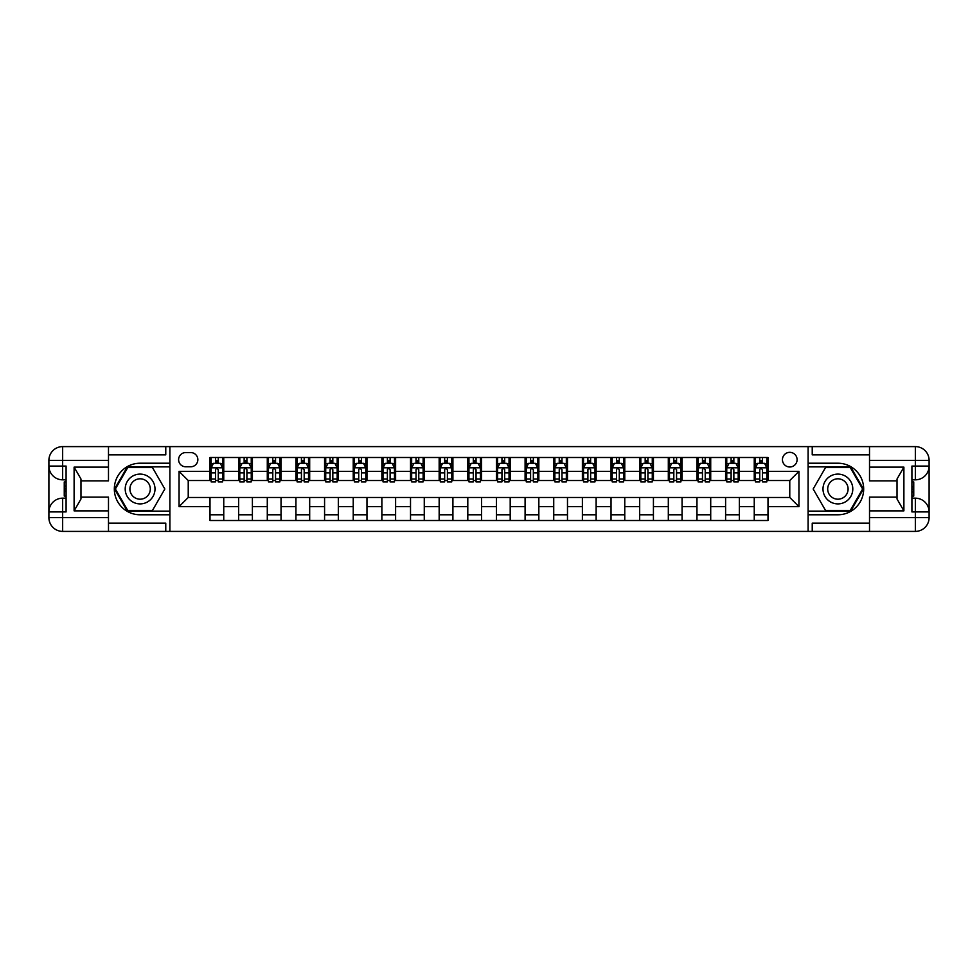<?xml version="1.0" encoding="UTF-8"?>
<svg xmlns="http://www.w3.org/2000/svg" width="978" height="978" viewBox="0 0 978 978"><rect width="100%" height="100%" fill="white"/><g stroke="black" fill="none" stroke-linecap="round" stroke-linejoin="round"><path stroke-width="1.47" d="M789.772 452.337A7.335 7.335 0 0 0 782.437 459.672A7.335 7.335 0 0 0 789.772 466.995A7.335 7.335 0 0 0 797.107 459.672A7.335 7.335 0 0 0 789.772 452.337M108.485 523.144L165.771 523.144L165.771 531.396L869.515 531.396L869.515 517.643L915.347 517.643L915.347 511.922L911.912 511.922L911.912 466.078L915.347 466.078L915.347 460.357L869.515 460.357L869.515 467.117L903.892 467.117L903.892 510.883L897.022 498.976L897.022 479.024L903.892 467.117M185.71 466.775L190.747 466.775A7.103 7.103 0 0 0 197.849 459.672A7.103 7.103 0 0 0 190.747 452.569L185.71 452.569A7.103 7.103 0 0 0 178.607 459.672A7.103 7.103 0 0 0 185.71 466.775M808.109 463.217L808.109 514.783L837.889 514.783A25.783 25.783 0 0 0 863.672 489A25.783 25.783 0 0 0 837.889 463.217L808.109 463.217L808.109 446.604L108.485 446.604L108.485 460.357L62.653 460.357L62.653 466.078L66.088 466.078L66.088 511.922L62.653 511.922L62.653 517.643L108.485 517.643L108.485 510.883L74.108 510.883L74.108 467.117L80.978 479.024L80.978 498.976L74.108 510.883M169.891 514.783L169.891 463.217L140.111 463.217A25.783 25.783 0 0 0 114.328 489A25.783 25.783 0 0 0 140.111 514.783L169.891 514.783L169.891 531.396M210.001 506.641L179.06 506.641L179.06 471.359L210.001 471.359L210.001 480.516L188.228 480.516L188.228 497.484L210.001 497.484L210.001 520.504L767.999 520.504L767.999 497.484L789.772 497.484L789.772 480.516L767.999 480.516L767.999 471.359L798.94 471.359L798.94 506.641L767.999 506.641M767.999 471.359L767.999 457.496L210.001 457.496L210.001 471.359M754.246 457.496L754.246 480.516L755.395 480.516M759.747 480.516L762.498 480.516M766.85 480.516L767.999 480.516M754.246 480.516L738.207 480.516M725.603 457.496L725.603 480.516L726.752 480.516M731.104 480.516L733.855 480.516M725.603 480.516L709.563 480.516M696.959 457.496L696.959 480.516L698.109 480.516M702.461 480.516L705.211 480.516M696.959 480.516L680.92 480.516M668.316 457.496L668.316 480.516L669.465 480.516M673.818 480.516L676.568 480.516M668.316 480.516L652.277 480.516M639.673 457.496L639.673 480.516L640.822 480.516M645.174 480.516L647.925 480.516M639.673 480.516L623.634 480.516M611.03 457.496L611.03 480.516L612.179 480.516M616.531 480.516L619.282 480.516M611.03 480.516L594.991 480.516M582.387 457.496L582.387 480.516L583.524 480.516M587.888 480.516L590.626 480.516M582.387 480.516L566.335 480.516M553.731 457.496L553.731 480.516L554.881 480.516M559.233 480.516L561.983 480.516M553.731 480.516L537.692 480.516M525.088 457.496L525.088 480.516L526.237 480.516M530.589 480.516L533.34 480.516M525.088 480.516L509.049 480.516M496.445 457.496L496.445 480.516L497.594 480.516M501.946 480.516L504.697 480.516M496.445 480.516L480.406 480.516M467.802 457.496L467.802 480.516L468.951 480.516M473.303 480.516L476.054 480.516M467.802 480.516L451.763 480.516M439.159 457.496L439.159 480.516L440.308 480.516M444.66 480.516L447.411 480.516M439.159 480.516L423.119 480.516M410.515 457.496L410.515 480.516L411.665 480.516M416.017 480.516L418.767 480.516M410.515 480.516L394.476 480.516M381.872 457.496L381.872 480.516L383.009 480.516M387.374 480.516L390.112 480.516M381.872 480.516L365.821 480.516M353.229 457.496L353.229 480.516L354.366 480.516M358.718 480.516L361.469 480.516M353.229 480.516L337.178 480.516M324.574 457.496L324.574 480.516L325.723 480.516M330.075 480.516L332.826 480.516M324.574 480.516L308.535 480.516M295.931 457.496L295.931 480.516L297.08 480.516M301.432 480.516L304.182 480.516M295.931 480.516L279.891 480.516M267.287 457.496L267.287 480.516L268.437 480.516M272.789 480.516L275.539 480.516M267.287 480.516L251.248 480.516M238.644 457.496L238.644 480.516L239.793 480.516M244.145 480.516L246.896 480.516M238.644 480.516L222.605 480.516M210.001 480.516L211.15 480.516M215.502 480.516L218.253 480.516M210.001 497.484L223.754 497.484L223.754 520.504M767.999 497.484L223.754 497.484M223.754 457.496L223.754 480.516M210.001 463.217L211.15 463.217M215.502 463.217L218.253 463.217M222.605 463.217L223.754 463.217M210.001 514.783L223.754 514.783M238.644 497.484L238.644 520.504M252.397 457.496L252.397 480.516M238.644 463.217L239.793 463.217M244.145 463.217L246.896 463.217M251.248 463.217L252.397 463.217M252.397 497.484L252.397 520.504M238.644 514.783L252.397 514.783M267.287 497.484L267.287 520.504M281.041 497.484L281.041 520.504M267.287 514.783L281.041 514.783M281.041 457.496L281.041 480.516M267.287 463.217L268.437 463.217M272.789 463.217L275.539 463.217M279.891 463.217L281.041 463.217M295.931 497.484L295.931 520.504M309.684 497.484L309.684 520.504M295.931 514.783L309.684 514.783M309.684 457.496L309.684 480.516M295.931 463.217L297.08 463.217M301.432 463.217L304.182 463.217M308.535 463.217L309.684 463.217M324.574 497.484L324.574 520.504M338.327 497.484L338.327 520.504M324.574 514.783L338.327 514.783M338.327 457.496L338.327 480.516M324.574 463.217L325.723 463.217M330.075 463.217L332.826 463.217M337.178 463.217L338.327 463.217M353.229 497.484L353.229 520.504M366.97 497.484L366.97 520.504M353.229 514.783L366.97 514.783M366.97 457.496L366.97 480.516M353.229 463.217L354.366 463.217M358.718 463.217L361.469 463.217M365.821 463.217L366.97 463.217M381.872 497.484L381.872 520.504M395.613 497.484L395.613 520.504M381.872 514.783L395.613 514.783M395.613 457.496L395.613 480.516M381.872 463.217L383.009 463.217M387.374 463.217L390.112 463.217M394.476 463.217L395.613 463.217M410.515 497.484L410.515 520.504M424.269 497.484L424.269 520.504M410.515 514.783L424.269 514.783M424.269 457.496L424.269 480.516M410.515 463.217L411.665 463.217M416.017 463.217L418.767 463.217M423.119 463.217L424.269 463.217M439.159 497.484L439.159 520.504M452.912 497.484L452.912 520.504M439.159 514.783L452.912 514.783M452.912 457.496L452.912 480.516M439.159 463.217L440.308 463.217M444.66 463.217L447.411 463.217M451.763 463.217L452.912 463.217M467.802 497.484L467.802 520.504M481.555 497.484L481.555 520.504M467.802 514.783L481.555 514.783M481.555 457.496L481.555 480.516M467.802 463.217L468.951 463.217M473.303 463.217L476.054 463.217M480.406 463.217L481.555 463.217M496.445 497.484L496.445 520.504M510.198 497.484L510.198 520.504M496.445 514.783L510.198 514.783M510.198 457.496L510.198 480.516M496.445 463.217L497.594 463.217M501.946 463.217L504.697 463.217M509.049 463.217L510.198 463.217M525.088 497.484L525.088 520.504M538.841 497.484L538.841 520.504M525.088 514.783L538.841 514.783M538.841 457.496L538.841 480.516M525.088 463.217L526.237 463.217M530.589 463.217L533.34 463.217M537.692 463.217L538.841 463.217M553.731 497.484L553.731 520.504M567.484 497.484L567.484 520.504M553.731 514.783L567.484 514.783M567.484 457.496L567.484 480.516M553.731 463.217L554.881 463.217M559.233 463.217L561.983 463.217M566.335 463.217L567.484 463.217M582.387 497.484L582.387 520.504M596.128 497.484L596.128 520.504M582.387 514.783L596.128 514.783M596.128 457.496L596.128 480.516M582.387 463.217L583.524 463.217M587.888 463.217L590.626 463.217M594.991 463.217L596.128 463.217M611.03 497.484L611.03 520.504M624.771 497.484L624.771 520.504M611.03 514.783L624.771 514.783M624.771 457.496L624.771 480.516M611.03 463.217L612.179 463.217M616.531 463.217L619.282 463.217M623.634 463.217L624.771 463.217M639.673 497.484L639.673 520.504M653.426 497.484L653.426 520.504M639.673 514.783L653.426 514.783M653.426 457.496L653.426 480.516M639.673 463.217L640.822 463.217M645.174 463.217L647.925 463.217M652.277 463.217L653.426 463.217M668.316 497.484L668.316 520.504M682.069 497.484L682.069 520.504M668.316 514.783L682.069 514.783M682.069 457.496L682.069 480.516M668.316 463.217L669.465 463.217M673.818 463.217L676.568 463.217M680.92 463.217L682.069 463.217M696.959 497.484L696.959 520.504M710.713 497.484L710.713 520.504M696.959 514.783L710.713 514.783M710.713 457.496L710.713 480.516M696.959 463.217L698.109 463.217M702.461 463.217L705.211 463.217M709.563 463.217L710.713 463.217M725.603 497.484L725.603 520.504M739.356 497.484L739.356 520.504M725.603 514.783L739.356 514.783M739.356 457.496L739.356 480.516M725.603 463.217L726.752 463.217M731.104 463.217L733.855 463.217M738.207 463.217L739.356 463.217M754.246 497.484L754.246 520.504M754.246 514.783L767.999 514.783M754.246 463.217L755.395 463.217M759.747 463.217L762.498 463.217M766.85 463.217L767.999 463.217M188.228 480.516L179.06 471.359M188.228 497.484L179.06 506.641M798.94 471.359L789.772 480.516M798.94 506.641L789.772 497.484M218.253 460.467L215.502 460.467M222.605 479.024L218.253 479.024L218.253 481.897L222.605 481.897L222.605 467.912L220.307 463.34L213.436 463.34L211.15 467.912L211.15 481.897L215.502 481.897L215.502 479.024L211.15 479.024M211.15 467.912L211.15 457.496M222.605 467.912L222.605 457.496M215.502 463.34L215.502 457.496M218.253 457.496L218.253 463.34M218.253 479.024L218.253 469.636L216.725 468.266L215.515 469.452L215.502 479.024M246.896 460.467L244.145 460.467M251.248 479.024L246.896 479.024L246.896 481.897L251.248 481.897L251.248 467.912L248.95 463.34L242.079 463.34L239.793 467.912L239.793 481.897L244.145 481.897L244.145 479.024L239.793 479.024M239.793 467.912L239.793 457.496M251.248 467.912L251.248 457.496M244.145 463.34L244.145 457.496M246.896 457.496L246.896 463.34M246.896 479.024L246.896 469.636L245.368 468.266L244.158 469.452L244.145 479.024M275.539 460.467L272.789 460.467M279.891 479.024L275.539 479.024L275.539 481.897L279.891 481.897L279.891 467.912L277.605 463.34L270.723 463.34L268.437 467.912L268.437 481.897L272.789 481.897L272.789 479.024L268.437 479.024M268.437 467.912L268.437 457.496M279.891 467.912L279.891 457.496M272.789 463.34L272.789 457.496M275.539 457.496L275.539 463.34M275.539 479.024L275.539 469.636L274.023 468.266L272.801 469.452L272.789 479.024M304.182 460.467L301.432 460.467M308.535 479.024L304.182 479.024L304.182 481.897L308.535 481.897L308.535 467.912L306.248 463.34L299.366 463.34L297.08 467.912L297.08 481.897L301.432 481.897L301.432 479.024L297.08 479.024M297.08 467.912L297.08 457.496M308.535 467.912L308.535 457.496M301.432 463.34L301.432 457.496M304.182 457.496L304.182 463.34M304.182 479.024L304.182 469.636L302.667 468.266L301.444 469.452L301.432 479.024M332.826 460.467L330.075 460.467M337.178 479.024L332.826 479.024L332.826 481.897L337.178 481.897L337.178 467.912L334.892 463.34L328.021 463.34L325.723 467.912L325.723 481.897L330.075 481.897L330.075 479.024L325.723 479.024M325.723 467.912L325.723 457.496M337.178 467.912L337.178 457.496M330.075 463.34L330.075 457.496M332.826 457.496L332.826 463.34M332.826 479.024L332.826 469.636L331.31 468.266L330.087 469.452L330.075 479.024M132.653 476.103A14.89 14.89 0 0 0 127.201 496.445A14.89 14.89 0 0 0 147.556 501.897A14.89 14.89 0 0 0 153.008 481.555A14.89 14.89 0 0 0 132.653 476.103M135.001 480.174A10.196 10.196 0 0 0 131.272 494.098A10.196 10.196 0 0 0 145.209 497.826A10.196 10.196 0 0 0 148.937 483.902A10.196 10.196 0 0 0 135.001 480.174M164.842 489L152.47 510.43L127.739 510.43L115.367 489L127.739 467.57L152.47 467.57L164.842 489M830.444 501.897A14.89 14.89 0 0 0 850.799 496.445A14.89 14.89 0 0 0 845.347 476.103A14.89 14.89 0 0 0 824.992 481.555A14.89 14.89 0 0 0 830.444 501.897M832.791 497.826A10.196 10.196 0 0 0 846.728 494.098A10.196 10.196 0 0 0 842.999 480.174A10.196 10.196 0 0 0 829.063 483.902A10.196 10.196 0 0 0 832.791 497.826M825.53 467.57L850.261 467.57L862.633 489L850.261 510.43L825.53 510.43L813.158 489L825.53 467.57M169.891 463.217L169.891 446.604M74.108 467.117L108.485 467.117L108.485 460.357M108.485 467.117L108.485 480.87L80.978 480.87M108.485 517.643L108.485 531.396L62.653 531.396A13.753 13.753 0 0 1 48.9 517.643L48.9 460.357A13.753 13.753 0 0 1 62.653 446.604L108.485 446.604M80.978 497.13L108.485 497.13L108.485 510.883M165.771 531.396L108.485 531.396M48.9 511.922A13.753 13.753 0 0 1 62.653 498.169A13.753 13.753 0 0 0 48.9 511.922L62.653 511.922L62.653 498.169L66.088 498.169M66.088 479.831L62.653 479.831L62.653 466.078L48.9 466.078A13.753 13.753 0 0 0 62.653 479.831A13.753 13.753 0 0 1 48.9 466.078M165.771 446.604L165.771 454.856L108.485 454.856M169.891 466.885L127.336 466.885L114.573 489L127.336 511.115L169.891 511.115M66.088 481.946L64.255 481.946L64.255 491.017L66.088 491.017M64.255 488.89L66.088 488.89M64.255 486.359L66.088 486.359M64.255 485.944L66.088 485.944M64.255 491.017L64.255 496.054L66.088 496.054M64.255 491.469L66.088 491.469M808.109 514.783L808.109 531.396M808.109 446.604L915.347 446.604L915.347 460.357L929.1 460.357L929.1 517.643A13.753 13.753 0 0 1 915.347 531.396L869.515 531.396M903.892 510.883L869.515 510.883L869.515 517.643M869.515 510.883L869.515 497.13L897.022 497.13M897.022 480.87L869.515 480.87L869.515 467.117M869.515 460.357L869.515 446.604M929.1 466.078A13.753 13.753 0 0 1 915.347 479.831A13.753 13.753 0 0 0 929.1 466.078L915.347 466.078L915.347 479.831L911.912 479.831M911.912 498.169L915.347 498.169L915.347 511.922L929.1 511.922A13.753 13.753 0 0 0 915.347 498.169A13.753 13.753 0 0 1 929.1 511.922M812.229 446.604L812.229 454.856L869.515 454.856M812.229 531.396L812.229 523.144L869.515 523.144M929.1 460.357A13.753 13.753 0 0 0 915.347 446.604A13.753 13.753 0 0 1 929.1 460.357M808.109 511.115L850.664 511.115L863.427 489L850.664 466.885L808.109 466.885M911.912 496.054L913.745 496.054L913.745 486.983L911.912 486.983M913.745 489.11L911.912 489.11M913.745 491.641L911.912 491.641M913.745 492.056L911.912 492.056M913.745 486.983L913.745 481.946L911.912 481.946M913.745 486.531L911.912 486.531M361.469 460.467L358.718 460.467M365.821 479.024L361.469 479.024L361.469 481.897L365.821 481.897L365.821 467.912L363.535 463.34L356.664 463.34L354.366 467.912L354.366 481.897L358.718 481.897L358.718 479.024L354.366 479.024M354.366 467.912L354.366 457.496M365.821 467.912L365.821 457.496M358.718 463.34L358.718 457.496M361.469 457.496L361.469 463.34M361.469 479.024L361.469 469.636L359.953 468.266L358.73 469.452L358.718 479.024M390.112 460.467L387.374 460.467M394.476 479.024L390.112 479.024L390.112 481.897L394.476 481.897L394.476 467.912L392.178 463.34L385.308 463.34L383.009 467.912L383.009 481.897L387.374 481.897L387.374 479.024L383.009 479.024M383.009 467.912L383.009 457.496M394.476 467.912L394.476 457.496M387.374 463.34L387.374 457.496M390.112 457.496L390.112 463.34M390.112 479.024L390.112 469.636L388.596 468.266L387.386 469.452L387.374 479.024M418.767 460.467L416.017 460.467M423.119 479.024L418.767 479.024L418.767 481.897L423.119 481.897L423.119 467.912L420.821 463.34L413.951 463.34L411.665 467.912L411.665 481.897L416.017 481.897L416.017 479.024L411.665 479.024M411.665 467.912L411.665 457.496M423.119 467.912L423.119 457.496M416.017 463.34L416.017 457.496M418.767 457.496L418.767 463.34M418.767 479.024L418.767 469.636L417.239 468.266L416.029 469.452L416.017 479.024M447.411 460.467L444.66 460.467M451.763 479.024L447.411 479.024L447.411 481.897L451.763 481.897L451.763 467.912L449.464 463.34L442.594 463.34L440.308 467.912L440.308 481.897L444.66 481.897L444.66 479.024L440.308 479.024M440.308 467.912L440.308 457.496M451.763 467.912L451.763 457.496M444.66 463.34L444.66 457.496M447.411 457.496L447.411 463.34M447.411 479.024L447.411 469.636L445.882 468.266L444.672 469.452L444.66 479.024M476.054 460.467L473.303 460.467M480.406 479.024L476.054 479.024L476.054 481.897L480.406 481.897L480.406 467.912L478.12 463.34L471.237 463.34L468.951 467.912L468.951 481.897L473.303 481.897L473.303 479.024L468.951 479.024M468.951 467.912L468.951 457.496M480.406 467.912L480.406 457.496M473.303 463.34L473.303 457.496M476.054 457.496L476.054 463.34M476.054 479.024L476.054 469.636L474.538 468.266L473.315 469.452L473.303 479.024M504.697 460.467L501.946 460.467M509.049 479.024L504.697 479.024L504.697 481.897L509.049 481.897L509.049 467.912L506.763 463.34L499.88 463.34L497.594 467.912L497.594 481.897L501.946 481.897L501.946 479.024L497.594 479.024M497.594 467.912L497.594 457.496M509.049 467.912L509.049 457.496M501.946 463.34L501.946 457.496M504.697 457.496L504.697 463.34M504.697 479.024L504.697 469.636L503.181 468.266L501.959 469.452L501.946 479.024M533.34 460.467L530.589 460.467M537.692 479.024L533.34 479.024L533.34 481.897L537.692 481.897L537.692 467.912L535.406 463.34L528.536 463.34L526.237 467.912L526.237 481.897L530.589 481.897L530.589 479.024L526.237 479.024M526.237 467.912L526.237 457.496M537.692 467.912L537.692 457.496M530.589 463.34L530.589 457.496M533.34 457.496L533.34 463.34M533.34 479.024L533.34 469.636L531.824 468.266L530.602 469.452L530.589 479.024M561.983 460.467L559.233 460.467M566.335 479.024L561.983 479.024L561.983 481.897L566.335 481.897L566.335 467.912L564.049 463.34L557.179 463.34L554.881 467.912L554.881 481.897L559.233 481.897L559.233 479.024L554.881 479.024M554.881 467.912L554.881 457.496M566.335 467.912L566.335 457.496M559.233 463.34L559.233 457.496M561.983 457.496L561.983 463.34M561.983 479.024L561.983 469.636L560.467 468.266L559.245 469.452L559.233 479.024M590.626 460.467L587.888 460.467M594.991 479.024L590.626 479.024L590.626 481.897L594.991 481.897L594.991 467.912L592.692 463.34L585.822 463.34L583.524 467.912L583.524 481.897L587.888 481.897L587.888 479.024L583.524 479.024M583.524 467.912L583.524 457.496M594.991 467.912L594.991 457.496M587.888 463.34L587.888 457.496M590.626 457.496L590.626 463.34M590.626 479.024L590.626 469.636L589.111 468.266L587.9 469.452L587.888 479.024M619.282 460.467L616.531 460.467M623.634 479.024L619.282 479.024L619.282 481.897L623.634 481.897L623.634 467.912L621.336 463.34L614.465 463.34L612.179 467.912L612.179 481.897L616.531 481.897L616.531 479.024L612.179 479.024M612.179 467.912L612.179 457.496M623.634 467.912L623.634 457.496M616.531 463.34L616.531 457.496M619.282 457.496L619.282 463.34M619.282 479.024L619.282 469.636L617.754 468.266L616.543 469.452L616.531 479.024M647.925 460.467L645.174 460.467M652.277 479.024L647.925 479.024L647.925 481.897L652.277 481.897L652.277 467.912L649.979 463.34L643.108 463.34L640.822 467.912L640.822 481.897L645.174 481.897L645.174 479.024L640.822 479.024M640.822 467.912L640.822 457.496M652.277 467.912L652.277 457.496M645.174 463.34L645.174 457.496M647.925 457.496L647.925 463.34M647.925 479.024L647.925 469.636L646.397 468.266L645.187 469.452L645.174 479.024M676.568 460.467L673.818 460.467M680.92 479.024L676.568 479.024L676.568 481.897L680.92 481.897L680.92 467.912L678.634 463.34L671.752 463.34L669.465 467.912L669.465 481.897L673.818 481.897L673.818 479.024L669.465 479.024M669.465 467.912L669.465 457.496M680.92 467.912L680.92 457.496M673.818 463.34L673.818 457.496M676.568 457.496L676.568 463.34M676.568 479.024L676.568 469.636L675.052 468.266L673.83 469.452L673.818 479.024M705.211 460.467L702.461 460.467M709.563 479.024L705.211 479.024L705.211 481.897L709.563 481.897L709.563 467.912L707.277 463.34L700.395 463.34L698.109 467.912L698.109 481.897L702.461 481.897L702.461 479.024L698.109 479.024M698.109 467.912L698.109 457.496M709.563 467.912L709.563 457.496M702.461 463.34L702.461 457.496M705.211 457.496L705.211 463.34M705.211 479.024L705.211 469.636L703.695 468.266L702.473 469.452L702.461 479.024M733.855 460.467L731.104 460.467M738.207 479.024L733.855 479.024L733.855 481.897L738.207 481.897L738.207 467.912L735.921 463.34L729.05 463.34L726.752 467.912L726.752 481.897L731.104 481.897L731.104 479.024L726.752 479.024M726.752 467.912L726.752 457.496M738.207 467.912L738.207 457.496M731.104 463.34L731.104 457.496M733.855 457.496L733.855 463.34M733.855 479.024L733.855 469.636L732.339 468.266L731.116 469.452L731.104 479.024M762.498 460.467L759.747 460.467M766.85 479.024L762.498 479.024L762.498 481.897L766.85 481.897L766.85 467.912L764.564 463.34L757.693 463.34L755.395 467.912L755.395 481.897L759.747 481.897L759.747 479.024L755.395 479.024M755.395 467.912L755.395 457.496M766.85 467.912L766.85 457.496M759.747 463.34L759.747 457.496M762.498 457.496L762.498 463.34M762.498 479.024L762.498 469.636L760.982 468.266L759.759 469.452L759.747 479.024M238.644 506.641L223.754 506.641M238.644 471.359L223.754 471.359M267.287 471.359L252.397 471.359M267.287 506.641L252.397 506.641M295.931 471.359L281.041 471.359M295.931 506.641L281.041 506.641M324.574 471.359L309.684 471.359M324.574 506.641L309.684 506.641M353.229 471.359L338.327 471.359M353.229 506.641L338.327 506.641M381.872 471.359L366.97 471.359M381.872 506.641L366.97 506.641M410.515 471.359L395.613 471.359M410.515 506.641L395.613 506.641M439.159 471.359L424.269 471.359M439.159 506.641L424.269 506.641M467.802 471.359L452.912 471.359M467.802 506.641L452.912 506.641M496.445 471.359L481.555 471.359M496.445 506.641L481.555 506.641M525.088 471.359L510.198 471.359M525.088 506.641L510.198 506.641M553.731 471.359L538.841 471.359M553.731 506.641L538.841 506.641M582.387 471.359L567.484 471.359M582.387 506.641L567.484 506.641M611.03 471.359L596.128 471.359M611.03 506.641L596.128 506.641M639.673 471.359L624.771 471.359M639.673 506.641L624.771 506.641M668.316 471.359L653.426 471.359M668.316 506.641L653.426 506.641M696.959 471.359L682.069 471.359M696.959 506.641L682.069 506.641M725.603 471.359L710.713 471.359M725.603 506.641L710.713 506.641M754.246 471.359L739.356 471.359M754.246 506.641L739.356 506.641M222.544 467.802L211.199 467.802M211.15 463.609L213.302 463.609M220.453 463.609L222.605 463.609M215.502 472.875L211.15 472.875M222.605 472.875L218.253 472.875M218.253 461.934L215.502 461.934M251.187 467.802L239.842 467.802M239.793 463.609L241.945 463.609M249.097 463.609L251.248 463.609M244.145 472.875L239.793 472.875M251.248 472.875L246.896 472.875M246.896 461.934L244.145 461.934M279.83 467.802L268.498 467.802M268.437 463.609L270.588 463.609M277.74 463.609L279.891 463.609M272.789 472.875L268.437 472.875M279.891 472.875L275.539 472.875M275.539 461.934L272.789 461.934M308.486 467.802L297.141 467.802M297.08 463.609L299.231 463.609M306.383 463.609L308.535 463.609M301.432 472.875L297.08 472.875M308.535 472.875L304.182 472.875M304.182 461.934L301.432 461.934M337.129 467.802L325.784 467.802M325.723 463.609L327.874 463.609M335.026 463.609L337.178 463.609M330.075 472.875L325.723 472.875M337.178 472.875L332.826 472.875M332.826 461.934L330.075 461.934M62.653 446.604A13.753 13.753 0 0 0 48.9 460.357L62.653 460.357L62.653 446.604M62.653 531.396L62.653 517.643L48.9 517.643A13.753 13.753 0 0 0 62.653 531.396M915.347 531.396A13.753 13.753 0 0 0 929.1 517.643L915.347 517.643L915.347 531.396M365.772 467.802L354.427 467.802M354.366 463.609L356.518 463.609M363.669 463.609L365.821 463.609M358.718 472.875L354.366 472.875M365.821 472.875L361.469 472.875M361.469 461.934L358.718 461.934M394.415 467.802L383.07 467.802M383.009 463.609L385.173 463.609M392.312 463.609L394.476 463.609M387.374 472.875L383.009 472.875M394.476 472.875L390.112 472.875M390.112 461.934L387.374 461.934M423.058 467.802L411.714 467.802M411.665 463.609L413.816 463.609M420.968 463.609L423.119 463.609M416.017 472.875L411.665 472.875M423.119 472.875L418.767 472.875M418.767 461.934L416.017 461.934M451.702 467.802L440.357 467.802M440.308 463.609L442.459 463.609M449.611 463.609L451.763 463.609M444.66 472.875L440.308 472.875M451.763 472.875L447.411 472.875M447.411 461.934L444.66 461.934M480.345 467.802L469 467.802M468.951 463.609L471.103 463.609M478.254 463.609L480.406 463.609M473.303 472.875L468.951 472.875M480.406 472.875L476.054 472.875M476.054 461.934L473.303 461.934M509 467.802L497.655 467.802M497.594 463.609L499.746 463.609M506.897 463.609L509.049 463.609M501.946 472.875L497.594 472.875M509.049 472.875L504.697 472.875M504.697 461.934L501.946 461.934M537.643 467.802L526.298 467.802M526.237 463.609L528.389 463.609M535.541 463.609L537.692 463.609M530.589 472.875L526.237 472.875M537.692 472.875L533.34 472.875M533.34 461.934L530.589 461.934M566.286 467.802L554.942 467.802M554.881 463.609L557.032 463.609M564.184 463.609L566.335 463.609M559.233 472.875L554.881 472.875M566.335 472.875L561.983 472.875M561.983 461.934L559.233 461.934M594.93 467.802L583.585 467.802M583.524 463.609L585.688 463.609M592.827 463.609L594.991 463.609M587.888 472.875L583.524 472.875M594.991 472.875L590.626 472.875M590.626 461.934L587.888 461.934M623.573 467.802L612.228 467.802M612.179 463.609L614.331 463.609M621.482 463.609L623.634 463.609M616.531 472.875L612.179 472.875M623.634 472.875L619.282 472.875M619.282 461.934L616.531 461.934M652.216 467.802L640.871 467.802M640.822 463.609L642.974 463.609M650.125 463.609L652.277 463.609M645.174 472.875L640.822 472.875M652.277 472.875L647.925 472.875M647.925 461.934L645.174 461.934M680.859 467.802L669.514 467.802M669.465 463.609L671.617 463.609M678.769 463.609L680.92 463.609M673.818 472.875L669.465 472.875M680.92 472.875L676.568 472.875M676.568 461.934L673.818 461.934M709.502 467.802L698.17 467.802M698.109 463.609L700.26 463.609M707.412 463.609L709.563 463.609M702.461 472.875L698.109 472.875M709.563 472.875L705.211 472.875M705.211 461.934L702.461 461.934M738.158 467.802L726.813 467.802M726.752 463.609L728.903 463.609M736.055 463.609L738.207 463.609M731.104 472.875L726.752 472.875M738.207 472.875L733.855 472.875M733.855 461.934L731.104 461.934M766.801 467.802L755.456 467.802M755.395 463.609L757.547 463.609M764.698 463.609L766.85 463.609M759.747 472.875L755.395 472.875M766.85 472.875L762.498 472.875M762.498 461.934L759.747 461.934"/></g></svg>
